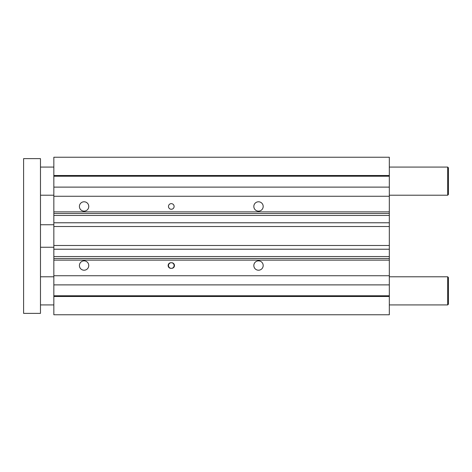 <?xml version="1.0" encoding="UTF-8"?>
<svg xmlns="http://www.w3.org/2000/svg" width="472" height="472" viewBox="0 0 472 472"><rect width="100%" height="100%" fill="white"/><g stroke="black" fill="none" stroke-linecap="round" stroke-linejoin="round"><path stroke-width="0.71" d="M389.323 175.513L389.323 157.229L53.843 157.229L53.843 211.869L389.323 211.869L389.323 175.513L53.843 175.513M389.323 211.869L389.323 215.462L53.843 215.462L53.843 213.492L389.323 213.492M389.323 226.507L389.323 245.493L53.843 245.493L53.843 226.507L389.323 226.507L389.323 215.462M389.323 256.538L389.323 260.131L53.843 260.131L53.843 256.538L389.323 256.538L389.323 245.493M53.843 260.131L53.843 314.771L389.323 314.771L389.323 260.131M53.843 213.492L53.843 211.869M53.843 258.508L389.323 258.508M53.843 275.736L389.323 275.736M253.83 265.541A4.679 4.679 0 0 1 260.845 261.488A4.679 4.679 0 0 1 260.845 269.589A4.679 4.679 0 0 1 253.83 265.541M79.408 265.541A4.679 4.679 0 0 1 86.423 261.488A4.679 4.679 0 0 1 86.423 269.589A4.679 4.679 0 0 1 79.408 265.541M170.947 262.727L171.649 262.727A2.814 2.814 0 0 1 174.463 265.541A2.814 2.814 0 0 1 171.649 268.35L170.947 268.35A2.814 2.814 0 0 1 168.132 265.541A2.814 2.814 0 0 1 170.947 262.727M53.843 245.493L53.843 256.538M53.843 215.462L53.843 226.507M53.843 222.778L389.323 222.778M171.295 268.35A2.814 2.814 0 0 0 174.109 265.541A2.814 2.814 0 0 0 171.295 262.727A2.814 2.814 0 0 0 168.48 265.541A2.814 2.814 0 0 0 171.295 268.35M168.48 206.459A2.814 2.814 0 0 1 172.705 204.022A2.814 2.814 0 0 1 172.705 208.895A2.814 2.814 0 0 1 168.48 206.459M253.83 206.459A4.679 4.679 0 0 1 260.845 202.411A4.679 4.679 0 0 1 260.845 210.512A4.679 4.679 0 0 1 253.83 206.459M79.408 206.459A4.679 4.679 0 0 1 86.423 202.411A4.679 4.679 0 0 1 86.423 210.512A4.679 4.679 0 0 1 79.408 206.459M53.843 295.779L389.323 295.779M53.843 296.487L389.323 296.487M53.843 284.882L389.323 284.882M53.843 249.222L389.323 249.222M53.843 196.263L389.323 196.263M53.843 187.118L389.323 187.118M53.843 176.221L389.323 176.221M448.4 304.222L448.4 277.495L447.698 276.793L447.698 304.924L448.4 304.222M40.48 304.924L53.843 304.924M389.323 304.924L447.698 304.924M448.4 194.505L448.4 167.778L447.698 167.076L447.698 195.207L448.4 194.505M40.48 195.207L53.843 195.207M389.323 195.207L447.698 195.207M40.48 247.251L53.843 247.251M40.48 158.633L23.6 158.633L23.6 313.367L40.48 313.367L40.48 158.633M40.48 276.793L53.843 276.793M389.323 276.793L447.698 276.793M40.48 167.076L53.843 167.076M389.323 167.076L447.698 167.076M40.48 224.749L53.843 224.749"/></g></svg>
